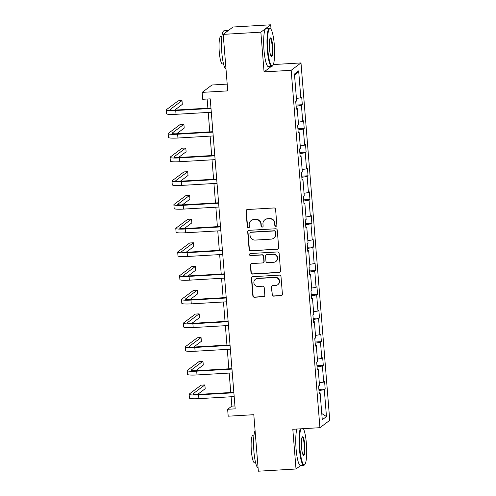 <?xml version="1.0" encoding="UTF-8"?>
<svg xmlns="http://www.w3.org/2000/svg" width="496" height="496" viewBox="0 0 496 496"><rect width="100%" height="100%" fill="white"/><g stroke="black" fill="none" stroke-linecap="round" stroke-linejoin="round"><path stroke-width="0.74" d="M275.919 226.319A1.054 1.029 -126.9 0 0 276.867 225.215L275.596 209.374A1.507 1.469 -126.9 0 0 273.997 207.967L247.386 209.523A1.507 1.469 -126.9 0 0 246.022 211.104L247.299 226.945A1.054 1.029 -126.9 0 0 248.967 227.726A1.054 1.029 -126.9 0 0 249.37 226.821L249.203 224.769A4.817 4.706 -126.9 0 1 253.549 219.722L255.769 219.592A4.817 4.706 -126.9 0 1 260.884 224.087L261.051 226.139A1.054 1.029 -126.9 0 0 262.719 226.92A1.054 1.029 -126.9 0 0 263.122 226.015L262.954 223.969A4.817 4.706 -126.9 0 1 267.301 218.922L269.52 218.792A4.817 4.706 -126.9 0 1 274.635 223.287L274.803 225.333A1.054 1.029 -126.9 0 0 275.919 226.319M264.796 219.833L265.056 219.635A4.817 4.706 -126.9 0 1 267.567 218.724L269.787 218.593A4.817 4.706 -126.9 0 1 274.902 223.088L275.063 225.134A1.054 1.029 -126.9 0 0 276.594 226.009M246.735 209.721A1.507 1.469 -126.9 0 0 246.289 210.905L247.566 226.74A1.054 1.029 -126.9 0 0 249.091 227.614M251.044 220.639L251.311 220.441A4.817 4.706 -126.9 0 1 253.816 219.523L256.035 219.393A4.817 4.706 -126.9 0 1 261.15 223.888L261.318 225.94A1.054 1.029 -126.9 0 0 262.843 226.808M223.206 34.373L233.033 27.001L270.692 24.8L260.859 32.172L223.206 34.373L227.751 90.88L202.145 92.374L202.697 99.287L210.23 98.847L235.172 408.847L227.639 409.287L228.197 416.194L253.803 414.699L258.348 471.2L296.007 468.999L300.725 465.459M271.994 294.736A1.507 1.469 -126.9 0 0 273.587 296.143L281.058 295.709A1.507 1.469 -126.9 0 0 282.416 294.128L280.996 276.539A1.507 1.469 -126.9 0 0 279.403 275.131L252.786 276.687A1.507 1.469 -126.9 0 0 251.429 278.268L252.842 295.858A1.507 1.469 -126.9 0 0 254.442 297.265L263.463 296.732A1.507 1.469 -126.9 0 0 264.821 295.157L264.213 287.63A1.507 1.469 -126.9 0 0 262.613 286.223L258.143 286.483A4.03 3.931 -126.9 0 1 255.403 279.273A4.03 3.931 -126.9 0 1 257.505 278.51L275.02 277.487A4.03 3.931 -126.9 0 1 277.76 284.698A4.03 3.931 -126.9 0 1 275.664 285.46L272.744 285.634A1.507 1.469 -126.9 0 0 271.386 287.209L272.254 294.537A1.507 1.469 -126.9 0 0 273.854 295.945L281.319 295.504A1.507 1.469 -126.9 0 0 281.97 295.312M260.859 32.172L264.058 71.889L291.171 70.308L319.926 427.695L292.814 429.282L296.007 468.999M277.326 249.339A1.507 1.469 -126.9 0 0 278.684 247.764L277.27 230.169A1.507 1.469 -126.9 0 0 275.671 228.768L249.054 230.324A1.507 1.469 -126.9 0 0 247.696 231.899L249.116 249.494A1.507 1.469 -126.9 0 0 250.709 250.895L277.593 249.141A1.507 1.469 -126.9 0 0 278.237 248.949M279.136 253.351L280.55 270.946A1.507 1.469 -126.9 0 1 279.192 272.521L252.576 274.077A1.507 1.469 -126.9 0 1 250.976 272.676L250.375 265.143A1.507 1.469 -126.9 0 1 251.732 263.568L262.527 262.936A1.507 1.469 -126.9 0 0 263.884 261.361L263.481 256.364A1.507 1.469 -126.9 0 0 261.882 254.963L250.647 255.62A1.054 1.029 -126.9 0 1 249.928 253.729A1.054 1.029 -126.9 0 1 250.48 253.53L277.537 251.949A1.507 1.469 -126.9 0 1 279.136 253.351M319.157 392.764L320.106 392.851L319.219 393.52L318.606 385.925L319.498 385.256L318.203 369.154L317.31 369.824L316.696 362.229L317.589 361.559L316.293 345.464L315.406 346.127L314.793 338.532L315.685 337.869L314.39 321.768L313.497 322.437L312.889 314.842L313.776 314.173L312.48 298.071L311.593 298.741L310.98 291.146L311.872 290.482L310.577 274.381L309.684 275.044L309.076 267.456L309.963 266.786L308.667 250.685L307.78 251.354L307.167 243.759L308.059 243.09L306.764 226.988L305.871 227.658L305.263 220.063L306.15 219.399L304.854 203.298L303.967 203.961L303.354 196.373L304.246 195.703L302.951 179.602L302.058 180.271L301.45 172.676L302.337 172.007L301.041 155.911L300.154 156.575L299.541 148.98L300.433 148.316L299.138 132.215L298.245 132.885L297.637 125.29L298.524 124.62L297.228 108.519L296.341 109.188L295.728 101.593L296.62 100.924L294.457 74.04L298.654 70.891L300.818 97.774L301.704 97.111L302.318 104.706L301.425 105.369L302.721 121.47L303.614 120.801L304.222 128.396L303.335 129.065L304.631 145.167L305.517 144.497L306.131 152.092L305.238 152.762L306.534 168.857L307.427 168.194L308.035 175.789L307.148 176.452L308.444 192.553L309.33 191.884L309.944 199.479L309.051 200.148L310.347 216.25L311.24 215.58L311.848 223.175L310.961 223.845L312.257 239.94L313.143 239.277L313.757 246.872L312.864 247.535L314.16 263.636L315.053 262.967L315.661 270.562L314.774 271.231L316.07 287.333L316.956 286.663L317.57 294.258L316.677 294.928L317.973 311.023L318.866 310.36L319.474 317.948L318.587 318.618L319.883 334.719L320.769 334.05L321.383 341.645L320.49 342.314L321.786 358.416L322.679 357.746L323.287 365.341L322.4 366.005L323.696 382.106L324.582 381.443L325.196 389.031L324.303 389.701L326.467 416.584L322.27 419.734L320.106 392.851M291.171 70.308L300.998 62.93L329.753 420.323L319.926 427.695M319.3 382.819L323.696 382.106M317.074 366.873L322.4 366.005M317.248 369.074L318.203 369.154M317.39 359.129L321.786 358.416M315.165 343.176L320.49 342.314M315.344 345.377L316.293 345.464M315.487 335.432L319.883 334.719M313.261 319.48L318.587 318.618M313.435 321.681L314.39 321.768M313.577 311.736L317.973 311.023M311.352 295.79L316.677 294.928M311.531 297.991L312.48 298.071M311.674 288.046L316.07 287.333M309.448 272.093L314.774 271.231M309.622 274.294L310.577 274.381M309.764 264.349L314.16 263.636M307.539 248.403L312.864 247.535M307.718 250.598L308.667 250.685M307.861 240.653L312.257 239.94M305.635 224.707L310.961 223.845M305.809 226.908L306.764 226.988M305.958 216.963L310.347 216.25M303.726 201.01L309.051 200.148M303.905 203.211L304.854 203.298M304.048 193.266L308.444 192.553M301.822 177.32L307.148 176.452M301.996 179.515L302.951 179.602M302.145 169.57L306.534 168.857M299.913 153.624L305.238 152.762M300.092 155.825L301.041 155.911M300.235 145.88L304.631 145.167M298.009 129.927L303.335 129.065M298.183 132.128L299.138 132.215M298.332 122.183L302.721 121.47M296.1 106.237L301.425 105.369M296.279 108.432L297.228 108.519M296.422 98.487L300.818 97.774M298.654 70.891L294.562 75.373M227.205 84.109L211.972 85.002L202.145 92.374M273.073 65.125L273.885 64.517L273.773 63.097M271.058 29.388L270.692 24.8M273.885 64.517L300.998 62.93M231.099 396.763L231.849 406.125L227.639 409.287M207.142 99.026L207.88 108.178M208.221 112.431L209.783 131.874M210.13 136.127L211.693 155.564M212.034 159.824L213.596 179.261M213.937 183.514L215.506 202.957M215.847 207.21L217.409 226.647M217.75 230.907L219.319 250.344M219.66 254.597L221.222 274.04M221.563 278.293L223.132 297.73M223.473 301.983L225.035 321.427M225.376 325.68L226.945 345.123M227.286 349.376L228.848 368.813M229.189 373.066L230.758 392.51M234.937 405.945L231.849 406.125M318.978 390.563L324.303 389.701M326.467 416.584L321.768 413.534M296.007 105.071L302.318 104.706M297.916 128.768L304.222 128.396M299.82 152.458L306.131 152.092M301.729 176.154L308.035 175.789M303.633 199.851L309.944 199.479M305.542 223.541L311.848 223.175M307.446 247.237L313.757 246.872M309.355 270.934L315.661 270.562M311.259 294.624L317.57 294.258M313.168 318.32L319.474 317.948M315.072 342.017L321.383 341.645M316.981 365.707L323.287 365.341M318.885 389.403L325.196 389.031M264.058 71.889L271.306 66.452M248.409 230.516A1.507 1.469 -126.9 0 0 247.963 231.7L249.376 249.29A1.507 1.469 -126.9 0 0 250.976 250.697L277.593 249.141M275.33 231.93A1.054 1.029 -126.9 0 0 274.214 230.95L250.852 232.314A1.054 1.029 -126.9 0 0 249.897 233.418L250.077 235.581A4.817 4.706 -126.9 0 0 255.192 240.076L271.157 239.14A4.817 4.706 -126.9 0 0 275.503 234.093L275.596 231.731A1.054 1.029 -126.9 0 0 274.48 230.752L274.214 230.95M250.3 232.512L250.567 232.314A1.054 1.029 -126.9 0 1 251.119 232.116L274.48 230.752M273.668 238.223L273.928 238.024A4.817 4.706 -126.9 0 0 275.77 233.895L275.503 234.093M275.596 231.731L275.77 233.895M251.088 263.76A1.507 1.469 -126.9 0 0 250.641 264.945L251.243 272.478A1.507 1.469 -126.9 0 0 252.842 273.879L279.459 272.323A1.507 1.469 -126.9 0 0 280.104 272.13M263.308 262.651L263.574 262.452A1.507 1.469 -126.9 0 0 264.151 261.163L263.748 256.165A1.507 1.469 -126.9 0 0 262.148 254.764L250.647 255.62M250.071 253.642A1.054 1.029 -126.9 0 0 250.914 255.421M273.724 262.285A4.03 3.931 -126.9 0 0 277.109 256.94A4.03 3.931 -126.9 0 0 273.085 254.305L266.91 254.665A1.507 1.469 -126.9 0 0 265.552 256.246L265.955 261.237A1.507 1.469 -126.9 0 0 267.555 262.644L273.724 262.285M275.819 261.516L276.086 261.318A4.03 3.931 -126.9 0 0 273.346 254.107L273.085 254.305M266.129 254.956L266.389 254.752A1.507 1.469 -126.9 0 1 267.177 254.467L273.346 254.107M272.099 285.826A1.507 1.469 -126.9 0 0 271.653 287.01L272.254 294.537M277.76 284.698L278.027 284.499A4.03 3.931 -126.9 0 0 275.286 277.289L275.02 277.487M255.403 279.273L255.669 279.074A4.03 3.931 -126.9 0 1 257.765 278.312L275.286 277.289M252.142 276.88A1.507 1.469 -126.9 0 0 251.695 278.064L253.109 295.659A1.507 1.469 -126.9 0 0 254.708 297.061L263.729 296.534A1.507 1.469 -126.9 0 0 264.374 296.341M174.716 110.093L182.299 104.402L181.995 100.607L178.231 100.824L166.42 109.684A11.507 1.352 -4.6 0 0 166.247 109.945A11.507 1.352 -4.6 0 0 175.727 110.515L211.005 108.457M166.247 109.945L166.551 113.745A11.507 1.352 -4.6 0 0 176.03 114.316L211.308 112.251M210.967 107.998L176.39 110.019A7.669 0.899 175.4 0 1 170.072 109.641A7.669 0.899 175.4 0 1 170.184 109.461L181.995 100.607M274.307 44.82A18.718 3.404 86.7 0 0 270.624 28.849A18.718 3.404 86.7 0 0 267.828 49.687A18.718 3.404 86.7 0 0 272.769 65.584A18.718 3.404 86.7 0 0 274.307 44.82M272.769 65.584L272.36 66.061A19.183 3.484 -93.3 0 1 271.734 66.427A19.183 3.484 -93.3 0 1 267.294 49.767A19.183 3.484 -93.3 0 1 269.495 28.129A19.183 3.484 -93.3 0 1 270.159 28.421L270.624 28.849M272.688 46.035A9.362 1.699 -93.3 0 1 271.293 56.451A9.362 1.699 -93.3 0 1 269.446 48.465A9.362 1.699 -93.3 0 1 270.215 38.087A9.362 1.699 -93.3 0 1 272.688 46.035M271.058 56.16A8.897 1.618 86.7 0 0 271.138 56.166A8.897 1.618 86.7 0 0 272.155 46.122A8.897 1.618 86.7 0 0 270.097 38.397A8.897 1.618 86.7 0 0 270.016 38.409M225.996 69.049A19.183 3.484 -93.3 0 1 221.805 52.427A19.183 3.484 -93.3 0 1 224.006 30.789L227.776 30.572A19.183 3.484 -93.3 0 1 228.154 30.659M226.653 31.787A19.183 3.484 -93.3 0 1 227.776 30.572M223.516 63.866L222.468 63.928A13.807 2.511 -93.3 0 1 219.269 51.937A13.807 2.511 -93.3 0 1 220.856 36.357L221.904 36.295M271.734 66.427L268.423 66.619A19.183 3.484 -93.3 0 1 263.984 49.966A19.183 3.484 -93.3 0 1 266.185 28.328L269.495 28.129M300.892 428.804A18.718 3.404 86.7 0 0 299.919 448.539A18.718 3.404 86.7 0 0 304.86 464.436A18.718 3.404 86.7 0 0 306.398 443.672A18.718 3.404 86.7 0 0 303.397 428.662M304.86 464.436L304.451 464.913A19.183 3.484 -93.3 0 1 303.825 465.279A19.183 3.484 -93.3 0 1 299.386 448.626A19.183 3.484 -93.3 0 1 300.229 428.848M304.78 444.887A9.362 1.699 -93.3 0 1 303.385 455.309A9.362 1.699 -93.3 0 1 301.537 447.324A9.362 1.699 -93.3 0 1 302.306 436.939A9.362 1.699 -93.3 0 1 304.78 444.887M303.149 455.012A8.897 1.618 86.7 0 0 303.23 455.018A8.897 1.618 86.7 0 0 304.246 444.974A8.897 1.618 86.7 0 0 302.188 437.249A8.897 1.618 86.7 0 0 302.107 437.261M258.081 467.902A19.183 3.484 -93.3 0 1 253.896 451.286A19.183 3.484 -93.3 0 1 255.087 430.627M255.607 462.718L254.56 462.78A13.807 2.511 -93.3 0 1 251.36 450.79A13.807 2.511 -93.3 0 1 252.948 435.209L253.995 435.147M303.825 465.279L300.514 465.471A19.183 3.484 -93.3 0 1 296.075 448.818A19.183 3.484 -93.3 0 1 296.912 429.04M176.619 133.79L184.208 128.098L183.898 124.298L180.135 124.521L168.324 133.381A11.507 1.352 -4.6 0 0 168.15 133.641A11.507 1.352 -4.6 0 0 177.63 134.211L212.908 132.147M168.15 133.641L168.46 137.435A11.507 1.352 -4.6 0 0 177.94 138.012L213.218 135.947M212.871 131.694L178.293 133.715A7.669 0.899 175.4 0 1 171.976 133.331A7.669 0.899 175.4 0 1 172.093 133.157L183.898 124.298M178.529 157.48L186.112 151.788L185.808 147.994L182.044 148.211L170.233 157.071A11.507 1.352 -4.6 0 0 170.06 157.331A11.507 1.352 -4.6 0 0 179.54 157.908L214.818 155.843M170.06 157.331L170.364 161.132A11.507 1.352 -4.6 0 0 179.843 161.702L215.121 159.638M214.78 155.384L180.203 157.406A7.669 0.899 175.4 0 1 173.885 157.027A7.669 0.899 175.4 0 1 173.997 156.854L185.808 147.994M180.432 181.176L188.021 175.485L187.711 171.69L183.948 171.907L172.137 180.767A11.507 1.352 -4.6 0 0 171.963 181.028A11.507 1.352 -4.6 0 0 181.443 181.598L216.721 179.54M171.963 181.028L172.273 184.828A11.507 1.352 -4.6 0 0 181.747 185.399L217.025 183.334M216.684 179.081L182.106 181.102A7.669 0.899 175.4 0 1 175.789 180.724A7.669 0.899 175.4 0 1 175.906 180.544L187.711 171.69M182.342 204.873L189.925 199.181L189.621 195.381L185.857 195.604L174.046 204.457A11.507 1.352 -4.6 0 0 173.873 204.724A11.507 1.352 -4.6 0 0 183.353 205.294L218.631 203.23M173.873 204.724L174.177 208.518A11.507 1.352 -4.6 0 0 183.656 209.089L218.934 207.03M218.593 202.777L184.016 204.798A7.669 0.899 175.4 0 1 177.698 204.414A7.669 0.899 175.4 0 1 177.81 204.24L189.621 195.381M184.245 228.563L191.834 222.871L191.524 219.077L187.761 219.294L175.95 228.154A11.507 1.352 -4.6 0 0 175.776 228.414A11.507 1.352 -4.6 0 0 185.256 228.991L220.534 226.926M175.776 228.414L176.086 232.215A11.507 1.352 -4.6 0 0 185.56 232.785L220.838 230.721M220.497 226.467L185.919 228.489A7.669 0.899 175.4 0 1 179.602 228.11A7.669 0.899 175.4 0 1 179.719 227.937L191.524 219.077M186.149 252.259L193.738 246.568L193.434 242.767L189.67 242.99L177.859 251.85A11.507 1.352 -4.6 0 0 177.686 252.111A11.507 1.352 -4.6 0 0 187.166 252.681L222.444 250.623M177.686 252.111L177.99 255.911A11.507 1.352 -4.6 0 0 187.469 256.482L222.747 254.417M222.406 250.164L187.829 252.185A7.669 0.899 175.4 0 1 181.511 251.801A7.669 0.899 175.4 0 1 181.623 251.627L193.434 242.767M188.058 275.956L195.647 270.264L195.337 266.464L191.574 266.687L179.763 275.54A11.507 1.352 -4.6 0 0 179.589 275.807A11.507 1.352 -4.6 0 0 189.069 276.377L224.347 274.313M179.589 275.807L179.899 279.601A11.507 1.352 -4.6 0 0 189.373 280.172L224.651 278.113M224.31 273.86L189.732 275.881A7.669 0.899 175.4 0 1 183.415 275.497A7.669 0.899 175.4 0 1 183.532 275.323L195.337 266.464M189.962 299.646L197.551 293.954L197.247 290.16L193.477 290.377L181.672 299.237A11.507 1.352 -4.6 0 0 181.499 299.497A11.507 1.352 -4.6 0 0 190.979 300.074L226.257 298.009M181.499 299.497L181.803 303.298A11.507 1.352 -4.6 0 0 191.282 303.868L226.56 301.804M226.219 297.55L191.642 299.572A7.669 0.899 175.4 0 1 185.324 299.193A7.669 0.899 175.4 0 1 185.436 299.02L197.247 290.16M191.871 323.342L199.46 317.651L199.15 313.85L195.387 314.073L183.576 322.933A11.507 1.352 -4.6 0 0 183.402 323.194A11.507 1.352 -4.6 0 0 192.882 323.764L228.16 321.706M183.402 323.194L183.712 326.988A11.507 1.352 -4.6 0 0 193.186 327.565L228.464 325.5M228.123 321.247L193.545 323.268A7.669 0.899 175.4 0 1 187.228 322.884A7.669 0.899 175.4 0 1 187.345 322.71L199.15 313.85M193.775 347.033L201.364 341.341L201.06 337.547L197.29 337.77L185.485 346.623A11.507 1.352 -4.6 0 0 185.312 346.89A11.507 1.352 -4.6 0 0 194.792 347.46L230.07 345.396M185.312 346.89L185.616 350.684A11.507 1.352 -4.6 0 0 195.095 351.255L230.373 349.196M230.032 344.937L195.455 346.964A7.669 0.899 175.4 0 1 189.131 346.58A7.669 0.899 175.4 0 1 189.249 346.406L201.06 337.547M195.684 370.729L203.273 365.037L202.963 361.243L199.2 361.46L187.389 370.32A11.507 1.352 -4.6 0 0 187.215 370.58A11.507 1.352 -4.6 0 0 196.695 371.157L231.973 369.092M187.215 370.58L187.525 374.381A11.507 1.352 -4.6 0 0 196.999 374.951L232.277 372.887M231.936 368.633L197.358 370.655A7.669 0.899 175.4 0 1 191.041 370.276A7.669 0.899 175.4 0 1 191.158 370.103L202.963 361.243M197.588 394.425L205.177 388.734L204.873 384.933L201.103 385.156L189.298 394.016A11.507 1.352 -4.6 0 0 189.125 394.277A11.507 1.352 -4.6 0 0 198.605 394.847L233.883 392.789M189.125 394.277L189.429 398.071A11.507 1.352 -4.6 0 0 198.908 398.648L234.186 396.583M233.845 392.33L199.268 394.351A7.669 0.899 175.4 0 1 192.944 393.967A7.669 0.899 175.4 0 1 193.062 393.793L204.873 384.933M175.727 110.515L176.03 114.316M170.184 109.461L170.215 109.79M177.63 134.211L177.94 138.012M172.093 133.157L172.118 133.486M179.54 157.908L179.843 161.702M173.997 156.854L174.028 157.182M181.443 181.598L181.747 185.399M175.906 180.544L175.931 180.873M183.353 205.294L183.656 209.089M177.81 204.24L177.841 204.569M185.256 228.991L185.56 232.785M179.719 227.937L179.744 228.265M187.166 252.681L187.469 256.482M181.623 251.627L181.654 251.956M189.069 276.377L189.373 280.172M183.532 275.323L183.557 275.652M190.979 300.074L191.282 303.868M185.436 299.02L185.461 299.348M192.882 323.764L193.186 327.565M187.345 322.71L187.37 323.039M194.792 347.46L195.095 351.255M189.249 346.406L189.274 346.735M196.695 371.157L196.999 374.951M191.158 370.103L191.183 370.431M198.605 394.847L198.908 398.648M193.062 393.793L193.087 394.122"/></g></svg>
